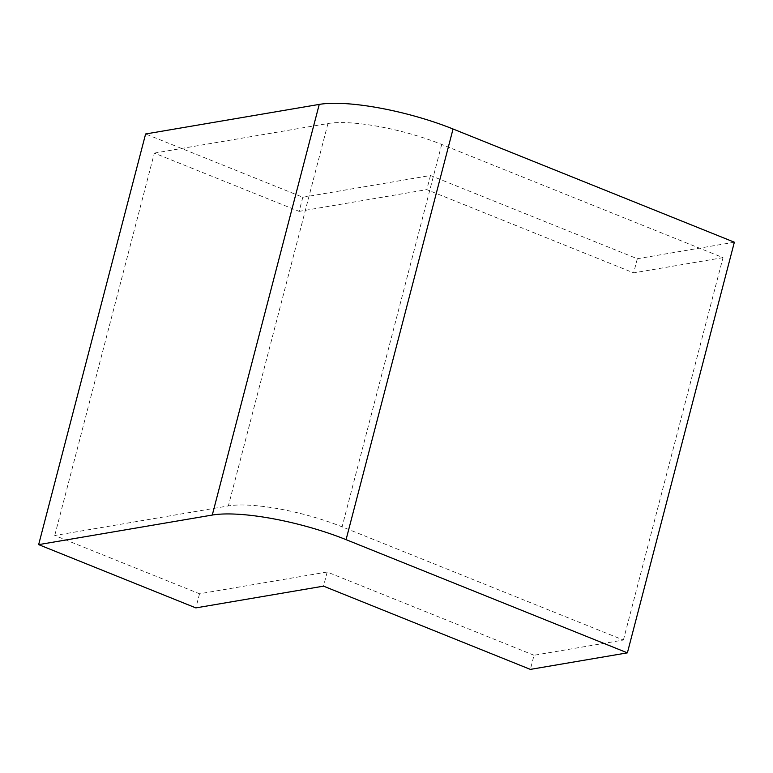<?xml version="1.0" encoding="UTF-8"?>
<svg xmlns="http://www.w3.org/2000/svg" width="773" height="773" viewBox="0 0 773 773"><rect width="100%" height="100%" fill="white"/><g stroke="black" fill="none" stroke-linecap="round" stroke-linejoin="round"><path stroke-width="0.58" stroke-dasharray="3.87 2.9" d="M534.037 655.262L327.192 572.02L199.531 593.77L54.738 535.496L228.364 505.919A85.233 20.513 14.6 0 1 342.091 526.828L623.405 640.034L534.037 655.262L530.365 669.389M199.531 593.77L195.849 607.897M734.35 242.21L637.329 258.742L430.484 175.5L302.813 197.25L145.614 133.98M302.813 197.25L299.141 211.377L154.349 153.102L54.738 535.496M154.349 153.102L327.965 123.525A85.233 20.513 14.6 0 1 441.702 144.435L723.006 257.641L623.405 640.034M723.006 257.641L633.647 272.869L426.802 189.627L299.141 211.377M637.329 258.742L633.647 272.869M327.192 572.02L323.52 586.147M430.484 175.5L426.802 189.627M327.965 123.525L228.364 505.919M441.702 144.435L342.091 526.828"/><path stroke-width="1.16" d="M195.849 607.897L38.65 544.627L212.275 515.05A100.277 24.137 14.6 0 1 346.072 539.651L627.386 652.856L530.365 669.389L323.52 586.147L195.849 607.897M627.386 652.856L734.35 242.21L453.046 129.004A100.277 24.137 14.6 0 0 319.239 104.403L145.614 133.98L38.65 544.627M319.239 104.403L212.275 515.05M453.046 129.004L346.072 539.651"/></g></svg>
